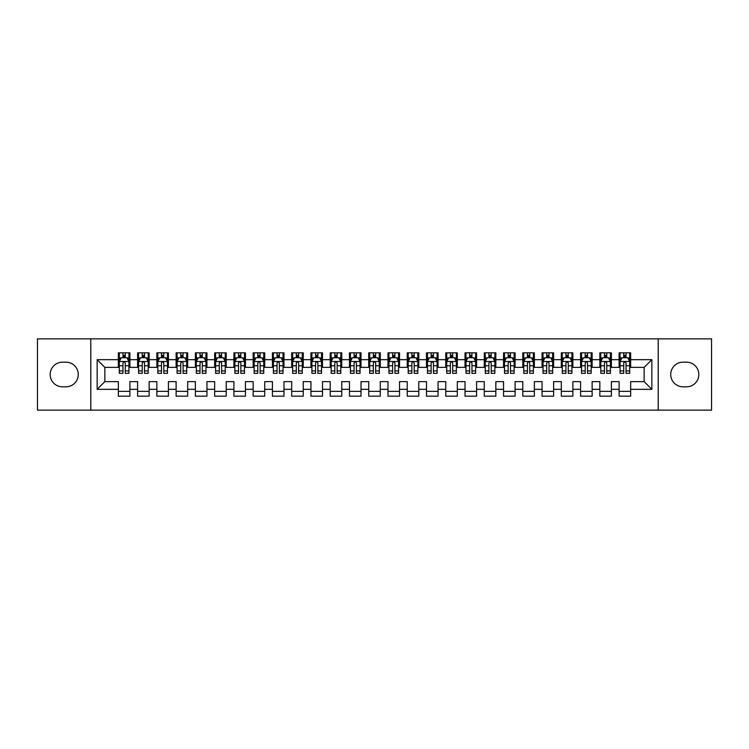 <?xml version="1.0" encoding="UTF-8"?>
<svg xmlns="http://www.w3.org/2000/svg" width="749" height="749" viewBox="0 0 749 749"><rect width="100%" height="100%" fill="white"/><g stroke="black" fill="none" stroke-linecap="round" stroke-linejoin="round"><path stroke-width="1.12" d="M658.202 410.134L711.55 410.134L711.55 338.866L658.202 338.866L658.202 410.134L90.798 410.134L90.798 338.866L37.45 338.866L37.45 410.134L90.798 410.134M658.202 338.866L90.798 338.866M97.155 389.33L97.155 359.67L118.342 359.67L118.342 367.375L104.86 367.375L104.86 381.625L97.155 389.33L118.342 389.33L118.342 396.165L129.895 396.165L129.895 389.33L137.601 389.33L137.601 396.165L149.154 396.165L149.154 389.33L156.859 389.33L156.859 396.165L168.422 396.165L168.422 389.33L176.118 389.33L176.118 396.165L187.681 396.165L187.681 389.33L195.386 389.33L195.386 396.165L206.939 396.165L206.939 389.33L214.645 389.33L214.645 396.165L226.198 396.165L226.198 389.33L233.903 389.33L233.903 396.165L245.457 396.165L245.457 389.33L253.162 389.33L253.162 396.165L264.715 396.165L264.715 389.33L272.421 389.33L272.421 396.165L283.974 396.165L283.974 389.33L291.679 389.33L291.679 396.165L303.242 396.165L303.242 389.33L310.938 389.33L310.938 396.165L322.501 396.165L322.501 389.33L330.206 389.33L330.206 396.165L341.759 396.165L341.759 389.33L349.465 389.33L349.465 396.165L361.018 396.165L361.018 389.33L368.723 389.33L368.723 396.165L380.277 396.165L380.277 389.33L387.982 389.33L387.982 396.165L399.535 396.165L399.535 389.33L407.241 389.33L407.241 396.165L418.794 396.165L418.794 389.33L426.499 389.33L426.499 396.165L438.062 396.165L438.062 389.33L445.758 389.33L445.758 396.165L457.321 396.165L457.321 389.33L465.026 389.33L465.026 396.165L476.579 396.165L476.579 389.33L484.285 389.33L484.285 396.165L495.838 396.165L495.838 389.33L503.543 389.33L503.543 396.165L515.097 396.165L515.097 389.33L522.802 389.33L522.802 396.165L534.355 396.165L534.355 389.33L542.061 389.33L542.061 396.165L553.614 396.165L553.614 389.33L561.319 389.33L561.319 396.165L572.882 396.165L572.882 389.33L580.578 389.33L580.578 396.165L592.141 396.165L592.141 389.33L599.846 389.33L599.846 396.165L611.399 396.165L611.399 389.33L619.105 389.33L619.105 396.165L630.658 396.165L630.658 381.625L644.14 381.625L644.14 367.375L630.658 367.375L630.658 359.67L651.845 359.67L651.845 389.33L630.658 389.33M630.658 359.67L630.658 352.835L619.105 352.835L619.105 359.67L611.399 359.67L611.399 352.835L599.846 352.835L599.846 359.67L592.141 359.67L592.141 352.835L580.578 352.835L580.578 359.67L572.882 359.67L572.882 352.835L561.319 352.835L561.319 359.67L553.614 359.67L553.614 352.835L542.061 352.835L542.061 359.67L534.355 359.67L534.355 352.835L522.802 352.835L522.802 359.67L515.097 359.67L515.097 352.835L503.543 352.835L503.543 359.67L495.838 359.67L495.838 352.835L484.285 352.835L484.285 359.67L476.579 359.67L476.579 352.835L465.026 352.835L465.026 359.67L457.321 359.67L457.321 352.835L445.758 352.835L445.758 359.67L438.062 359.67L438.062 352.835L426.499 352.835L426.499 359.67L418.794 359.67L418.794 352.835L407.241 352.835L407.241 359.67L399.535 359.67L399.535 352.835L387.982 352.835L387.982 359.67L380.277 359.67L380.277 352.835L368.723 352.835L368.723 359.67L361.018 359.67L361.018 352.835L349.465 352.835L349.465 359.67L341.759 359.67L341.759 352.835L330.206 352.835L330.206 359.67L322.501 359.67L322.501 352.835L310.938 352.835L310.938 359.67L303.242 359.67L303.242 352.835L291.679 352.835L291.679 359.67L283.974 359.67L283.974 352.835L272.421 352.835L272.421 359.67L264.715 359.67L264.715 352.835L253.162 352.835L253.162 359.67L245.457 359.67L245.457 352.835L233.903 352.835L233.903 359.67L226.198 359.67L226.198 352.835L214.645 352.835L214.645 359.67L206.939 359.67L206.939 352.835L195.386 352.835L195.386 359.67L187.681 359.67L187.681 352.835L176.118 352.835L176.118 359.67L168.422 359.67L168.422 352.835L156.859 352.835L156.859 359.67L149.154 359.67L149.154 352.835L137.601 352.835L137.601 359.67L129.895 359.67L129.895 352.835L118.342 352.835L118.342 359.67M611.399 389.33L611.399 381.625L619.105 381.625L619.105 389.33M651.845 359.67L644.14 367.375M592.141 389.33L592.141 381.625L599.846 381.625L599.846 389.33M619.105 359.67L619.105 367.375L611.399 367.375L611.399 359.67M572.882 389.33L572.882 381.625L580.578 381.625L580.578 389.33M599.846 359.67L599.846 367.375L592.141 367.375L592.141 359.67M553.614 389.33L553.614 381.625L561.319 381.625L561.319 389.33M580.578 359.67L580.578 367.375L572.882 367.375L572.882 359.67M534.355 389.33L534.355 381.625L542.061 381.625L542.061 389.33M561.319 359.67L561.319 367.375L553.614 367.375L553.614 359.67M515.097 389.33L515.097 381.625L522.802 381.625L522.802 389.33M542.061 359.67L542.061 367.375L534.355 367.375L534.355 359.67M495.838 389.33L495.838 381.625L503.543 381.625L503.543 389.33M522.802 359.67L522.802 367.375L515.097 367.375L515.097 359.67M476.579 389.33L476.579 381.625L484.285 381.625L484.285 389.33M503.543 359.67L503.543 367.375L495.838 367.375L495.838 359.67M457.321 389.33L457.321 381.625L465.026 381.625L465.026 389.33M484.285 359.67L484.285 367.375L476.579 367.375L476.579 359.67M438.062 389.33L438.062 381.625L445.758 381.625L445.758 389.33M465.026 359.67L465.026 367.375L457.321 367.375L457.321 359.67M418.794 389.33L418.794 381.625L426.499 381.625L426.499 389.33M445.758 359.67L445.758 367.375L438.062 367.375L438.062 359.67M399.535 389.33L399.535 381.625L407.241 381.625L407.241 389.33M426.499 359.67L426.499 367.375L418.794 367.375L418.794 359.67M380.277 389.33L380.277 381.625L387.982 381.625L387.982 389.33M407.241 359.67L407.241 367.375L399.535 367.375L399.535 359.67M361.018 389.33L361.018 381.625L368.723 381.625L368.723 389.33M387.982 359.67L387.982 367.375L380.277 367.375L380.277 359.67M341.759 389.33L341.759 381.625L349.465 381.625L349.465 389.33M368.723 359.67L368.723 367.375L361.018 367.375L361.018 359.67M322.501 389.33L322.501 381.625L330.206 381.625L330.206 389.33M349.465 359.67L349.465 367.375L341.759 367.375L341.759 359.67M303.242 389.33L303.242 381.625L310.938 381.625L310.938 389.33M330.206 359.67L330.206 367.375L322.501 367.375L322.501 359.67M283.974 389.33L283.974 381.625L291.679 381.625L291.679 389.33M310.938 359.67L310.938 367.375L303.242 367.375L303.242 359.67M264.715 389.33L264.715 381.625L272.421 381.625L272.421 389.33M291.679 359.67L291.679 367.375L283.974 367.375L283.974 359.67M245.457 389.33L245.457 381.625L253.162 381.625L253.162 389.33M272.421 359.67L272.421 367.375L264.715 367.375L264.715 359.67M226.198 389.33L226.198 381.625L233.903 381.625L233.903 389.33M253.162 359.67L253.162 367.375L245.457 367.375L245.457 359.67M206.939 389.33L206.939 381.625L214.645 381.625L214.645 389.33M233.903 359.67L233.903 367.375L226.198 367.375L226.198 359.67M187.681 389.33L187.681 381.625L195.386 381.625L195.386 389.33M214.645 359.67L214.645 367.375L206.939 367.375L206.939 359.67M168.422 389.33L168.422 381.625L176.118 381.625L176.118 389.33M195.386 359.67L195.386 367.375L187.681 367.375L187.681 359.67M149.154 389.33L149.154 381.625L156.859 381.625L156.859 389.33M176.118 359.67L176.118 367.375L168.422 367.375L168.422 359.67M129.895 389.33L129.895 381.625L137.601 381.625L137.601 389.33M156.859 359.67L156.859 367.375L149.154 367.375L149.154 359.67M104.86 381.625L118.342 381.625L118.342 389.33M137.601 359.67L137.601 367.375L129.895 367.375L129.895 359.67M619.105 357.648L620.069 357.648M629.694 357.648L630.658 357.648M599.846 357.648L600.801 357.648M610.435 357.648L611.399 357.648M580.578 357.648L581.542 357.648M591.176 357.648L592.141 357.648M561.319 357.648L562.284 357.648M571.918 357.648L572.882 357.648M542.061 357.648L543.025 357.648M552.659 357.648L553.614 357.648M522.802 357.648L523.766 357.648M533.391 357.648L534.355 357.648M503.543 357.648L504.508 357.648M514.132 357.648L515.097 357.648M484.285 357.648L485.249 357.648M494.874 357.648L495.838 357.648M465.026 357.648L465.981 357.648M475.615 357.648L476.579 357.648M445.758 357.648L446.722 357.648M456.356 357.648L457.321 357.648M426.499 357.648L427.464 357.648M437.098 357.648L438.062 357.648M407.241 357.648L408.205 357.648M417.839 357.648L418.794 357.648M387.982 357.648L388.946 357.648M398.571 357.648L399.535 357.648M368.723 357.648L369.688 357.648M379.312 357.648L380.277 357.648M349.465 357.648L350.429 357.648M360.054 357.648L361.018 357.648M330.206 357.648L331.161 357.648M340.795 357.648L341.759 357.648M310.938 357.648L311.902 357.648M321.536 357.648L322.501 357.648M291.679 357.648L292.644 357.648M302.278 357.648L303.242 357.648M272.421 357.648L273.385 357.648M283.019 357.648L283.974 357.648M253.162 357.648L254.126 357.648M263.751 357.648L264.715 357.648M233.903 357.648L234.868 357.648M244.492 357.648L245.457 357.648M214.645 357.648L215.609 357.648M225.234 357.648L226.198 357.648M195.386 357.648L196.341 357.648M205.975 357.648L206.939 357.648M176.118 357.648L177.082 357.648M186.716 357.648L187.681 357.648M156.859 357.648L157.824 357.648M167.458 357.648L168.422 357.648M137.601 357.648L138.565 357.648M148.199 357.648L149.154 357.648M118.342 357.648L119.306 357.648M128.931 357.648L129.895 357.648M118.342 391.353L129.895 391.353M137.601 391.353L149.154 391.353M156.859 391.353L168.422 391.353M176.118 391.353L187.681 391.353M195.386 391.353L206.939 391.353M214.645 391.353L226.198 391.353M233.903 391.353L245.457 391.353M253.162 391.353L264.715 391.353M272.421 391.353L283.974 391.353M291.679 391.353L303.242 391.353M310.938 391.353L322.501 391.353M330.206 391.353L341.759 391.353M349.465 391.353L361.018 391.353M368.723 391.353L380.277 391.353M387.982 391.353L399.535 391.353M407.241 391.353L418.794 391.353M426.499 391.353L438.062 391.353M445.758 391.353L457.321 391.353M465.026 391.353L476.579 391.353M484.285 391.353L495.838 391.353M503.543 391.353L515.097 391.353M522.802 391.353L534.355 391.353M542.061 391.353L553.614 391.353M561.319 391.353L572.882 391.353M580.578 391.353L592.141 391.353M599.846 391.353L611.399 391.353M619.105 391.353L630.658 391.353M97.155 359.67L104.86 367.375M644.14 381.625L651.845 389.33M62.485 362.17A12.33 12.33 0 0 0 50.164 374.5A12.33 12.33 0 0 0 62.485 386.83L65.959 386.83A12.33 12.33 0 0 0 78.28 374.5A12.33 12.33 0 0 0 65.959 362.17L62.485 362.17M686.515 386.83A12.33 12.33 0 0 0 698.836 374.5A12.33 12.33 0 0 0 686.515 362.17L683.041 362.17A12.33 12.33 0 0 0 670.72 374.5A12.33 12.33 0 0 0 683.041 386.83L686.515 386.83M125.28 355.335L122.967 355.335M128.931 370.933L125.28 370.933L125.28 373.348L128.931 373.348L128.931 361.598L127.012 357.741L121.235 357.741L119.306 361.598L119.306 373.348L122.967 373.348L122.967 370.933L119.306 370.933M119.306 361.598L119.306 352.835M128.931 361.598L128.931 352.835M122.967 357.741L122.967 352.835M125.28 352.835L125.28 357.741M125.28 370.933L125.28 363.04C124.503 361.552 123.735 361.552 122.967 363.04L122.967 370.933M125.28 357.648L122.967 357.648M144.538 355.335L142.226 355.335M148.199 370.933L144.538 370.933L144.538 373.348L148.199 373.348L148.199 361.598L146.27 357.741L140.494 357.741L138.565 361.598L138.565 373.348L142.226 373.348L142.226 370.933L138.565 370.933M138.565 361.598L138.565 352.835M148.199 361.598L148.199 352.835M142.226 357.741L142.226 352.835M144.538 352.835L144.538 357.741M144.538 370.933L144.538 363.04C143.771 361.552 142.993 361.552 142.226 363.04L142.226 370.933M144.538 357.648L142.226 357.648M163.797 355.335L161.484 355.335M167.458 370.933L163.797 370.933L163.797 373.348L167.458 373.348L167.458 361.598L165.529 357.741L159.752 357.741L157.824 361.598L157.824 373.348L161.484 373.348L161.484 370.933L157.824 370.933M157.824 361.598L157.824 352.835M167.458 361.598L167.458 352.835M161.484 357.741L161.484 352.835M163.797 352.835L163.797 357.741M163.797 370.933L163.797 363.04C163.029 361.552 162.252 361.552 161.484 363.04L161.484 370.933M163.797 357.648L161.484 357.648M183.056 355.335L180.743 355.335M186.716 370.933L183.056 370.933L183.056 373.348L186.716 373.348L186.716 361.598L184.788 357.741L179.011 357.741L177.082 361.598L177.082 373.348L180.743 373.348L180.743 370.933L177.082 370.933M177.082 361.598L177.082 352.835M186.716 361.598L186.716 352.835M180.743 357.741L180.743 352.835M183.056 352.835L183.056 357.741M183.056 370.933L183.056 363.04C182.288 361.552 181.52 361.552 180.743 363.04L180.743 370.933M183.056 357.648L180.743 357.648M202.314 355.335L200.002 355.335M205.975 370.933L202.314 370.933L202.314 373.348L205.975 373.348L205.975 361.598L204.046 357.741L198.27 357.741L196.341 361.598L196.341 373.348L200.002 373.348L200.002 370.933L196.341 370.933M196.341 361.598L196.341 352.835M205.975 361.598L205.975 352.835M200.002 357.741L200.002 352.835M202.314 352.835L202.314 357.741M202.314 370.933L202.314 363.04C201.547 361.552 200.779 361.552 200.002 363.04L200.002 370.933M202.314 357.648L200.002 357.648M221.573 355.335L219.26 355.335M225.234 370.933L221.573 370.933L221.573 373.348L225.234 373.348L225.234 361.598L223.305 357.741L217.528 357.741L215.609 361.598L215.609 373.348L219.26 373.348L219.26 370.933L215.609 370.933M215.609 361.598L215.609 352.835M225.234 361.598L225.234 352.835M219.26 357.741L219.26 352.835M221.573 352.835L221.573 357.741M221.573 370.933L221.573 363.04C220.805 361.552 220.037 361.552 219.26 363.04L219.26 370.933M221.573 357.648L219.26 357.648M240.832 355.335L238.528 355.335M244.492 370.933L240.832 370.933L240.832 373.348L244.492 373.348L244.492 361.598L242.573 357.741L236.787 357.741L234.868 361.598L234.868 373.348L238.528 373.348L238.528 370.933L234.868 370.933M234.868 361.598L234.868 352.835M244.492 361.598L244.492 352.835M238.528 357.741L238.528 352.835M240.832 352.835L240.832 357.741M240.832 370.933L240.832 363.04C240.064 361.552 239.296 361.552 238.528 363.04L238.528 370.933M240.832 357.648L238.528 357.648M260.1 355.335L257.787 355.335M263.751 370.933L260.1 370.933L260.1 373.348L263.751 373.348L263.751 361.598L261.832 357.741L256.055 357.741L254.126 361.598L254.126 373.348L257.787 373.348L257.787 370.933L254.126 370.933M254.126 361.598L254.126 352.835M263.751 361.598L263.751 352.835M257.787 357.741L257.787 352.835M260.1 352.835L260.1 357.741M260.1 370.933L260.1 363.04C259.323 361.552 258.555 361.552 257.787 363.04L257.787 370.933M260.1 357.648L257.787 357.648M279.358 355.335L277.046 355.335M283.019 370.933L279.358 370.933L279.358 373.348L283.019 373.348L283.019 361.598L281.09 357.741L275.314 357.741L273.385 361.598L273.385 373.348L277.046 373.348L277.046 370.933L273.385 370.933M273.385 361.598L273.385 352.835M283.019 361.598L283.019 352.835M277.046 357.741L277.046 352.835M279.358 352.835L279.358 357.741M279.358 370.933L279.358 363.04C278.591 361.552 277.813 361.552 277.046 363.04L277.046 370.933M279.358 357.648L277.046 357.648M298.617 355.335L296.304 355.335M302.278 370.933L298.617 370.933L298.617 373.348L302.278 373.348L302.278 361.598L300.349 357.741L294.572 357.741L292.644 361.598L292.644 373.348L296.304 373.348L296.304 370.933L292.644 370.933M292.644 361.598L292.644 352.835M302.278 361.598L302.278 352.835M296.304 357.741L296.304 352.835M298.617 352.835L298.617 357.741M298.617 370.933L298.617 363.04C297.849 361.552 297.072 361.552 296.304 363.04L296.304 370.933M298.617 357.648L296.304 357.648M317.876 355.335L315.563 355.335M321.536 370.933L317.876 370.933L317.876 373.348L321.536 373.348L321.536 361.598L319.608 357.741L313.831 357.741L311.902 361.598L311.902 373.348L315.563 373.348L315.563 370.933L311.902 370.933M311.902 361.598L311.902 352.835M321.536 361.598L321.536 352.835M315.563 357.741L315.563 352.835M317.876 352.835L317.876 357.741M317.876 370.933L317.876 363.04C317.108 361.552 316.34 361.552 315.563 363.04L315.563 370.933M317.876 357.648L315.563 357.648M337.134 355.335L334.822 355.335M340.795 370.933L337.134 370.933L337.134 373.348L340.795 373.348L340.795 361.598L338.866 357.741L333.09 357.741L331.161 361.598L331.161 373.348L334.822 373.348L334.822 370.933L331.161 370.933M331.161 361.598L331.161 352.835M340.795 361.598L340.795 352.835M334.822 357.741L334.822 352.835M337.134 352.835L337.134 357.741M337.134 370.933L337.134 363.04C336.367 361.552 335.599 361.552 334.822 363.04L334.822 370.933M337.134 357.648L334.822 357.648M356.393 355.335L354.08 355.335M360.054 370.933L356.393 370.933L356.393 373.348L360.054 373.348L360.054 361.598L358.125 357.741L352.348 357.741L350.429 361.598L350.429 373.348L354.08 373.348L354.08 370.933L350.429 370.933M350.429 361.598L350.429 352.835M360.054 361.598L360.054 352.835M354.08 357.741L354.08 352.835M356.393 352.835L356.393 357.741M356.393 370.933L356.393 363.04C355.625 361.552 354.857 361.552 354.08 363.04L354.08 370.933M356.393 357.648L354.08 357.648M375.652 355.335L373.348 355.335M379.312 370.933L375.652 370.933L375.652 373.348L379.312 373.348L379.312 361.598L377.393 357.741L371.607 357.741L369.688 361.598L369.688 373.348L373.348 373.348L373.348 370.933L369.688 370.933M369.688 361.598L369.688 352.835M379.312 361.598L379.312 352.835M373.348 357.741L373.348 352.835M375.652 352.835L375.652 357.741M375.652 370.933L375.652 363.04C374.884 361.552 374.116 361.552 373.348 363.04L373.348 370.933M375.652 357.648L373.348 357.648M394.92 355.335L392.607 355.335M398.571 370.933L394.92 370.933L394.92 373.348L398.571 373.348L398.571 361.598L396.652 357.741L390.875 357.741L388.946 361.598L388.946 373.348L392.607 373.348L392.607 370.933L388.946 370.933M388.946 361.598L388.946 352.835M398.571 361.598L398.571 352.835M392.607 357.741L392.607 352.835M394.92 352.835L394.92 357.741M394.92 370.933L394.92 363.04C394.143 361.552 393.375 361.552 392.607 363.04L392.607 370.933M394.92 357.648L392.607 357.648M414.178 355.335L411.866 355.335M417.839 370.933L414.178 370.933L414.178 373.348L417.839 373.348L417.839 361.598L415.91 357.741L410.134 357.741L408.205 361.598L408.205 373.348L411.866 373.348L411.866 370.933L408.205 370.933M408.205 361.598L408.205 352.835M417.839 361.598L417.839 352.835M411.866 357.741L411.866 352.835M414.178 352.835L414.178 357.741M414.178 370.933L414.178 363.04C413.411 361.552 412.633 361.552 411.866 363.04L411.866 370.933M414.178 357.648L411.866 357.648M433.437 355.335L431.124 355.335M437.098 370.933L433.437 370.933L433.437 373.348L437.098 373.348L437.098 361.598L435.169 357.741L429.392 357.741L427.464 361.598L427.464 373.348L431.124 373.348L431.124 370.933L427.464 370.933M427.464 361.598L427.464 352.835M437.098 361.598L437.098 352.835M431.124 357.741L431.124 352.835M433.437 352.835L433.437 357.741M433.437 370.933L433.437 363.04C432.669 361.552 431.892 361.552 431.124 363.04L431.124 370.933M433.437 357.648L431.124 357.648M452.696 355.335L450.383 355.335M456.356 370.933L452.696 370.933L452.696 373.348L456.356 373.348L456.356 361.598L454.428 357.741L448.651 357.741L446.722 361.598L446.722 373.348L450.383 373.348L450.383 370.933L446.722 370.933M446.722 361.598L446.722 352.835M456.356 361.598L456.356 352.835M450.383 357.741L450.383 352.835M452.696 352.835L452.696 357.741M452.696 370.933L452.696 363.04C451.928 361.552 451.16 361.552 450.383 363.04L450.383 370.933M452.696 357.648L450.383 357.648M471.954 355.335L469.642 355.335M475.615 370.933L471.954 370.933L471.954 373.348L475.615 373.348L475.615 361.598L473.686 357.741L467.91 357.741L465.981 361.598L465.981 373.348L469.642 373.348L469.642 370.933L465.981 370.933M465.981 361.598L465.981 352.835M475.615 361.598L475.615 352.835M469.642 357.741L469.642 352.835M471.954 352.835L471.954 357.741M471.954 370.933L471.954 363.04C471.187 361.552 470.419 361.552 469.642 363.04L469.642 370.933M471.954 357.648L469.642 357.648M491.213 355.335L488.9 355.335M494.874 370.933L491.213 370.933L491.213 373.348L494.874 373.348L494.874 361.598L492.945 357.741L487.168 357.741L485.249 361.598L485.249 373.348L488.9 373.348L488.9 370.933L485.249 370.933M485.249 361.598L485.249 352.835M494.874 361.598L494.874 352.835M488.9 357.741L488.9 352.835M491.213 352.835L491.213 357.741M491.213 370.933L491.213 363.04C490.445 361.552 489.677 361.552 488.9 363.04L488.9 370.933M491.213 357.648L488.9 357.648M510.472 355.335L508.168 355.335M514.132 370.933L510.472 370.933L510.472 373.348L514.132 373.348L514.132 361.598L512.213 357.741L506.427 357.741L504.508 361.598L504.508 373.348L508.168 373.348L508.168 370.933L504.508 370.933M504.508 361.598L504.508 352.835M514.132 361.598L514.132 352.835M508.168 357.741L508.168 352.835M510.472 352.835L510.472 357.741M510.472 370.933L510.472 363.04C509.704 361.552 508.936 361.552 508.168 363.04L508.168 370.933M510.472 357.648L508.168 357.648M529.74 355.335L527.427 355.335M533.391 370.933L529.74 370.933L529.74 373.348L533.391 373.348L533.391 361.598L531.472 357.741L525.695 357.741L523.766 361.598L523.766 373.348L527.427 373.348L527.427 370.933L523.766 370.933M523.766 361.598L523.766 352.835M533.391 361.598L533.391 352.835M527.427 357.741L527.427 352.835M529.74 352.835L529.74 357.741M529.74 370.933L529.74 363.04C528.963 361.552 528.195 361.552 527.427 363.04L527.427 370.933M529.74 357.648L527.427 357.648M548.998 355.335L546.686 355.335M552.659 370.933L548.998 370.933L548.998 373.348L552.659 373.348L552.659 361.598L550.73 357.741L544.954 357.741L543.025 361.598L543.025 373.348L546.686 373.348L546.686 370.933L543.025 370.933M543.025 361.598L543.025 352.835M552.659 361.598L552.659 352.835M546.686 357.741L546.686 352.835M548.998 352.835L548.998 357.741M548.998 370.933L548.998 363.04C548.231 361.552 547.453 361.552 546.686 363.04L546.686 370.933M548.998 357.648L546.686 357.648M568.257 355.335L565.944 355.335M571.918 370.933L568.257 370.933L568.257 373.348L571.918 373.348L571.918 361.598L569.989 357.741L564.212 357.741L562.284 361.598L562.284 373.348L565.944 373.348L565.944 370.933L562.284 370.933M562.284 361.598L562.284 352.835M571.918 361.598L571.918 352.835M565.944 357.741L565.944 352.835M568.257 352.835L568.257 357.741M568.257 370.933L568.257 363.04C567.489 361.552 566.712 361.552 565.944 363.04L565.944 370.933M568.257 357.648L565.944 357.648M587.516 355.335L585.203 355.335M591.176 370.933L587.516 370.933L587.516 373.348L591.176 373.348L591.176 361.598L589.248 357.741L583.471 357.741L581.542 361.598L581.542 373.348L585.203 373.348L585.203 370.933L581.542 370.933M581.542 361.598L581.542 352.835M591.176 361.598L591.176 352.835M585.203 357.741L585.203 352.835M587.516 352.835L587.516 357.741M587.516 370.933L587.516 363.04C586.748 361.552 585.98 361.552 585.203 363.04L585.203 370.933M587.516 357.648L585.203 357.648M606.774 355.335L604.462 355.335M610.435 370.933L606.774 370.933L606.774 373.348L610.435 373.348L610.435 361.598L608.506 357.741L602.73 357.741L600.801 361.598L600.801 373.348L604.462 373.348L604.462 370.933L600.801 370.933M600.801 361.598L600.801 352.835M610.435 361.598L610.435 352.835M604.462 357.741L604.462 352.835M606.774 352.835L606.774 357.741M606.774 370.933L606.774 363.04C606.007 361.552 605.239 361.552 604.462 363.04L604.462 370.933M606.774 357.648L604.462 357.648M626.033 355.335L623.72 355.335M629.694 370.933L626.033 370.933L626.033 373.348L629.694 373.348L629.694 361.598L627.765 357.741L621.988 357.741L620.069 361.598L620.069 373.348L623.72 373.348L623.72 370.933L620.069 370.933M620.069 361.598L620.069 352.835M629.694 361.598L629.694 352.835M623.72 357.741L623.72 352.835M626.033 352.835L626.033 357.741M626.033 370.933L626.033 363.04C625.265 361.552 624.497 361.552 623.72 363.04L623.72 370.933M626.033 357.648L623.72 357.648M128.884 361.495L119.353 361.495M119.306 357.975L121.113 357.975M127.124 357.975L128.931 357.975M122.967 365.765L119.306 365.765M128.931 365.765L125.28 365.765M125.28 356.561L122.967 356.561M148.143 361.495L138.612 361.495M138.565 357.975L140.372 357.975M146.383 357.975L148.199 357.975M142.226 365.765L138.565 365.765M148.199 365.765L144.538 365.765M144.538 356.561L142.226 356.561M167.411 361.495L157.87 361.495M157.824 357.975L159.64 357.975M165.641 357.975L167.458 357.975M161.484 365.765L157.824 365.765M167.458 365.765L163.797 365.765M163.797 356.561L161.484 356.561M186.67 361.495L177.129 361.495M177.082 357.975L178.899 357.975M184.9 357.975L186.716 357.975M180.743 365.765L177.082 365.765M186.716 365.765L183.056 365.765M183.056 356.561L180.743 356.561M205.928 361.495L196.397 361.495M196.341 357.975L198.157 357.975M204.168 357.975L205.975 357.975M200.002 365.765L196.341 365.765M205.975 365.765L202.314 365.765M202.314 356.561L200.002 356.561M225.187 361.495L215.656 361.495M215.609 357.975L217.416 357.975M223.427 357.975L225.234 357.975M219.26 365.765L215.609 365.765M225.234 365.765L221.573 365.765M221.573 356.561L219.26 356.561M244.446 361.495L234.914 361.495M234.868 357.975L236.675 357.975M242.685 357.975L244.492 357.975M238.528 365.765L234.868 365.765M244.492 365.765L240.832 365.765M240.832 356.561L238.528 356.561M263.704 361.495L254.173 361.495M254.126 357.975L255.933 357.975M261.944 357.975L263.751 357.975M257.787 365.765L254.126 365.765M263.751 365.765L260.1 365.765M260.1 356.561L257.787 356.561M282.963 361.495L273.432 361.495M273.385 357.975L275.192 357.975M281.203 357.975L283.019 357.975M277.046 365.765L273.385 365.765M283.019 365.765L279.358 365.765M279.358 356.561L277.046 356.561M302.231 361.495L292.69 361.495M292.644 357.975L294.46 357.975M300.461 357.975L302.278 357.975M296.304 365.765L292.644 365.765M302.278 365.765L298.617 365.765M298.617 356.561L296.304 356.561M321.49 361.495L311.949 361.495M311.902 357.975L313.719 357.975M319.72 357.975L321.536 357.975M315.563 365.765L311.902 365.765M321.536 365.765L317.876 365.765M317.876 356.561L315.563 356.561M340.748 361.495L331.217 361.495M331.161 357.975L332.977 357.975M338.988 357.975L340.795 357.975M334.822 365.765L331.161 365.765M340.795 365.765L337.134 365.765M337.134 356.561L334.822 356.561M360.007 361.495L350.476 361.495M350.429 357.975L352.236 357.975M358.247 357.975L360.054 357.975M354.08 365.765L350.429 365.765M360.054 365.765L356.393 365.765M356.393 356.561L354.08 356.561M379.266 361.495L369.734 361.495M369.688 357.975L371.495 357.975M377.505 357.975L379.312 357.975M373.348 365.765L369.688 365.765M379.312 365.765L375.652 365.765M375.652 356.561L373.348 356.561M398.524 361.495L388.993 361.495M388.946 357.975L390.753 357.975M396.764 357.975L398.571 357.975M392.607 365.765L388.946 365.765M398.571 365.765L394.92 365.765M394.92 356.561L392.607 356.561M417.783 361.495L408.252 361.495M408.205 357.975L410.012 357.975M416.023 357.975L417.839 357.975M411.866 365.765L408.205 365.765M417.839 365.765L414.178 365.765M414.178 356.561L411.866 356.561M437.051 361.495L427.51 361.495M427.464 357.975L429.28 357.975M435.281 357.975L437.098 357.975M431.124 365.765L427.464 365.765M437.098 365.765L433.437 365.765M433.437 356.561L431.124 356.561M456.31 361.495L446.769 361.495M446.722 357.975L448.539 357.975M454.54 357.975L456.356 357.975M450.383 365.765L446.722 365.765M456.356 365.765L452.696 365.765M452.696 356.561L450.383 356.561M475.568 361.495L466.037 361.495M465.981 357.975L467.797 357.975M473.808 357.975L475.615 357.975M469.642 365.765L465.981 365.765M475.615 365.765L471.954 365.765M471.954 356.561L469.642 356.561M494.827 361.495L485.296 361.495M485.249 357.975L487.056 357.975M493.067 357.975L494.874 357.975M488.9 365.765L485.249 365.765M494.874 365.765L491.213 365.765M491.213 356.561L488.9 356.561M514.086 361.495L504.554 361.495M504.508 357.975L506.315 357.975M512.325 357.975L514.132 357.975M508.168 365.765L504.508 365.765M514.132 365.765L510.472 365.765M510.472 356.561L508.168 356.561M533.344 361.495L523.813 361.495M523.766 357.975L525.573 357.975M531.584 357.975L533.391 357.975M527.427 365.765L523.766 365.765M533.391 365.765L529.74 365.765M529.74 356.561L527.427 356.561M552.603 361.495L543.072 361.495M543.025 357.975L544.832 357.975M550.843 357.975L552.659 357.975M546.686 365.765L543.025 365.765M552.659 365.765L548.998 365.765M548.998 356.561L546.686 356.561M571.871 361.495L562.33 361.495M562.284 357.975L564.1 357.975M570.101 357.975L571.918 357.975M565.944 365.765L562.284 365.765M571.918 365.765L568.257 365.765M568.257 356.561L565.944 356.561M591.13 361.495L581.589 361.495M581.542 357.975L583.359 357.975M589.36 357.975L591.176 357.975M585.203 365.765L581.542 365.765M591.176 365.765L587.516 365.765M587.516 356.561L585.203 356.561M610.388 361.495L600.857 361.495M600.801 357.975L602.617 357.975M608.628 357.975L610.435 357.975M604.462 365.765L600.801 365.765M610.435 365.765L606.774 365.765M606.774 356.561L604.462 356.561M629.647 361.495L620.116 361.495M620.069 357.975L621.876 357.975M627.887 357.975L629.694 357.975M623.72 365.765L620.069 365.765M629.694 365.765L626.033 365.765M626.033 356.561L623.72 356.561"/></g></svg>
